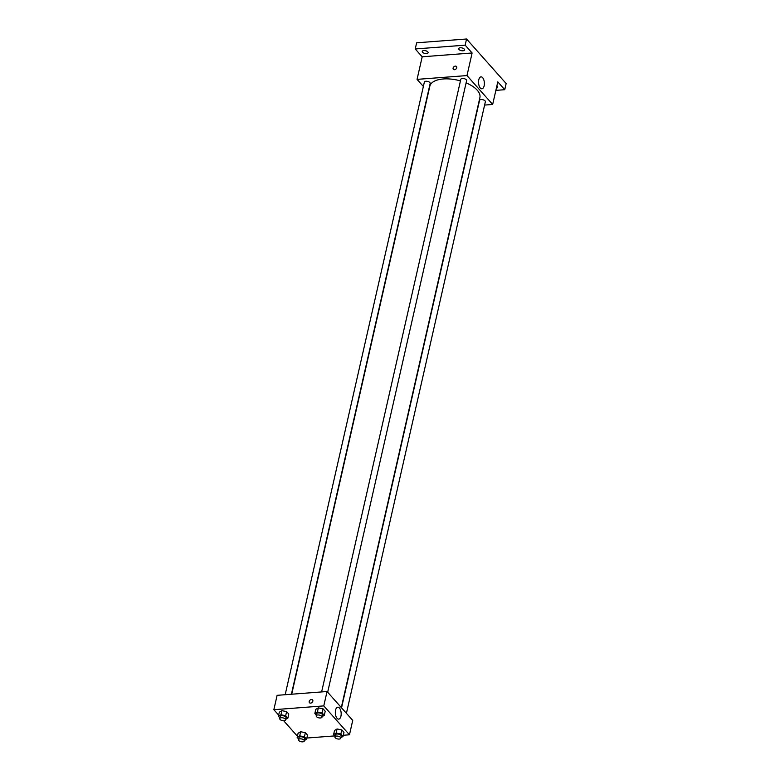 <?xml version="1.0" encoding="UTF-8"?>
<svg xmlns="http://www.w3.org/2000/svg" width="780" height="780" viewBox="0 0 780 780"><rect width="100%" height="100%" fill="white"/><g stroke="black" fill="none" stroke-linecap="round" stroke-linejoin="round"><path stroke-width="1.17" d="M423.365 86.473L417.056 79.375L422.194 56.794L415.233 48.965L416.637 42.812L466.557 39L506.152 83.538L504.748 89.7L495.865 90.373M422.584 52.26A2.983 1.404 12.8 0 1 422.273 51.402A2.983 1.404 12.8 0 1 424.651 50.563A2.983 1.404 12.8 0 1 427.781 51.87A2.983 1.404 12.8 0 1 428.093 52.728A2.983 1.404 12.8 0 1 425.724 53.566A2.983 1.404 12.8 0 1 422.584 52.26M459.03 49.481A2.983 1.404 12.8 0 1 458.718 48.623A2.983 1.404 12.8 0 1 461.097 47.785A2.983 1.404 12.8 0 1 464.227 49.091A2.983 1.404 12.8 0 1 464.539 49.949A2.983 1.404 12.8 0 1 462.169 50.788A2.983 1.404 12.8 0 1 459.03 49.481M422.194 56.794L472.115 52.982L465.163 45.162L466.557 39M415.233 48.965L465.163 45.162M417.056 79.375L466.986 75.572L472.115 52.982M466.986 75.572L492.668 104.462L497.796 81.871L504.748 89.7M478.774 79.804A5.986 2.896 -94.4 0 1 480.997 76.859A5.986 2.896 -94.4 0 1 484.351 82.602A5.986 2.896 -94.4 0 1 481.913 88.793A5.986 2.896 -94.4 0 1 479.135 85.888A5.986 2.896 -94.4 0 1 478.774 79.804M496.87 85.956A2.983 1.404 12.8 0 1 497.396 86.404A2.983 1.404 12.8 0 1 497.708 87.263A2.983 1.404 12.8 0 1 496.382 88.082M460.444 80.906A25.662 12.061 -167.2 0 0 443.352 78.965A25.662 12.061 -167.2 0 0 429.829 86.229L291.7 694.219M341.308 707.567L479.885 97.607A25.662 12.061 -167.2 0 0 466.108 82.885M492.668 104.462L484.604 105.076M346.418 713.32L485.365 101.731A2.983 1.404 -167.2 0 0 484.107 100.181A2.983 1.404 -167.2 0 0 481.123 99.567A2.983 1.404 -167.2 0 0 479.544 100.415L341.543 707.84M291.398 694.239L430.17 83.421A2.983 1.404 -167.2 0 0 428.922 81.871A2.983 1.404 -167.2 0 0 425.929 81.257A2.983 1.404 -167.2 0 0 424.359 82.105L285.178 694.717M321.623 691.938L460.805 79.326A2.983 1.404 12.8 0 1 464.022 78.614A2.983 1.404 12.8 0 1 466.615 80.642L327.668 692.231M454.516 69.712A2.087 1.54 138.4 0 1 453.365 69.303A2.087 1.54 138.4 0 1 453.901 66.768A2.087 1.54 138.4 0 1 456.485 66.524A2.087 1.54 138.4 0 1 456.456 68.465A2.087 1.54 138.4 0 1 454.516 69.712M453.365 69.303A2.087 1.54 138.4 0 1 453.901 66.768A2.087 1.54 138.4 0 1 456.485 66.534M278.665 715.114L273.848 709.702L277.115 695.331L327.044 691.519L352.726 720.408L349.459 734.789L343.307 735.257M297.414 736.203L283.686 720.769M334.532 730.46L337.087 728.968L341.806 729.904L343.97 732.342L341.806 729.904L337.087 728.968L334.532 730.46L333.596 734.565L336.151 733.073L340.88 734.009L343.034 736.447L340.87 737.704M279.337 712.15L281.892 710.658L286.621 711.594L288.776 714.032L286.621 711.594L281.892 710.658L279.337 712.15L278.401 716.255L280.966 714.763L285.685 715.699L287.849 718.136L285.685 719.404M334.786 735.901L306.862 738.036M273.848 709.702L323.778 705.9L349.459 734.789M298.087 733.239L300.641 731.747L305.36 732.683L307.525 735.121L305.36 732.683L300.641 731.747L298.087 733.239L297.151 737.344L299.705 735.852L304.434 736.788L306.589 739.225L304.424 740.483M315.783 709.371L318.337 707.879L323.066 708.815L325.221 711.253L323.066 708.815L318.337 707.879L315.783 709.371L314.847 713.476L317.411 711.984L322.13 712.92L324.295 715.358L322.13 716.615M323.778 705.9L327.044 691.519M335.566 710.131A5.986 2.896 -94.4 0 1 337.789 707.187A5.986 2.896 -94.4 0 1 341.143 712.93A5.986 2.896 -94.4 0 1 338.705 719.121A5.986 2.896 -94.4 0 1 335.936 716.216A5.986 2.896 -94.4 0 1 335.566 710.131M310.606 703.121A2.087 1.54 138.4 0 1 309.455 702.702A2.087 1.54 138.4 0 1 309.991 700.167A2.087 1.54 138.4 0 1 312.575 699.933A2.087 1.54 138.4 0 1 312.556 701.864A2.087 1.54 138.4 0 1 310.606 703.121M309.455 702.712A2.087 1.54 138.4 0 1 309.991 700.167A2.087 1.54 138.4 0 1 312.575 699.933M316.339 715.163L314.847 713.476M322.013 717.132L322.481 715.075A2.983 1.404 -167.2 0 0 321.223 713.524A2.983 1.404 -167.2 0 0 318.23 712.91A2.983 1.404 -167.2 0 0 316.66 713.758L316.192 715.806A2.983 1.404 -167.2 0 0 318.796 717.834A2.983 1.404 -167.2 0 0 322.013 717.132A2.983 1.404 -167.2 0 0 320.755 715.582A2.983 1.404 -167.2 0 0 317.762 714.967A2.983 1.404 -167.2 0 0 316.192 715.806M317.411 711.984L318.337 707.879M322.13 712.92L323.066 708.815M324.295 715.358L325.221 711.253M335.088 736.252L333.596 734.565M340.753 738.221L341.221 736.164A2.983 1.404 -167.2 0 0 339.973 734.614A2.983 1.404 -167.2 0 0 336.979 734A2.983 1.404 -167.2 0 0 335.41 734.848L334.942 736.895A2.983 1.404 -167.2 0 0 337.535 738.923A2.983 1.404 -167.2 0 0 340.753 738.221A2.983 1.404 -167.2 0 0 339.505 736.671A2.983 1.404 -167.2 0 0 336.511 736.057A2.983 1.404 -167.2 0 0 334.942 736.895M336.151 733.073L337.087 728.968M340.88 734.009L341.806 729.904M343.034 736.447L343.97 732.342M279.903 717.941L278.401 716.255M285.568 719.911L286.036 717.853A2.983 1.404 -167.2 0 0 284.778 716.313A2.983 1.404 -167.2 0 0 281.785 715.689A2.983 1.404 -167.2 0 0 280.215 716.537L279.747 718.594A2.983 1.404 -167.2 0 0 282.35 720.613A2.983 1.404 -167.2 0 0 285.568 719.911A2.983 1.404 -167.2 0 0 284.31 718.361A2.983 1.404 -167.2 0 0 281.317 717.746A2.983 1.404 -167.2 0 0 279.747 718.594M280.966 714.763L281.892 710.658M285.685 715.699L286.621 711.594M287.849 718.136L288.776 714.032M298.642 739.03L297.151 737.344M304.317 741L304.775 738.943A2.983 1.404 -167.2 0 0 303.527 737.392A2.983 1.404 -167.2 0 0 300.534 736.778A2.983 1.404 -167.2 0 0 298.964 737.626L298.496 739.674A2.983 1.404 -167.2 0 0 301.099 741.702A2.983 1.404 -167.2 0 0 304.317 741A2.983 1.404 -167.2 0 0 303.059 739.45A2.983 1.404 -167.2 0 0 300.066 738.835A2.983 1.404 -167.2 0 0 298.496 739.674M299.705 735.852L300.641 731.747M304.434 736.788L305.36 732.683M306.589 739.225L307.525 735.121"/></g></svg>
